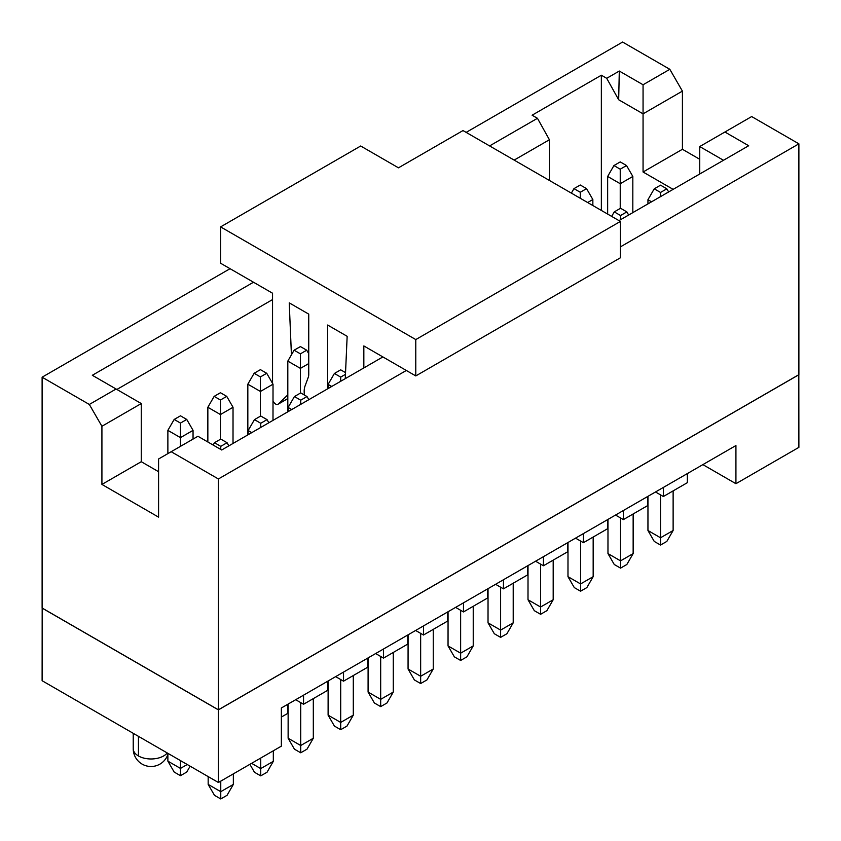 <?xml version="1.0" encoding="UTF-8"?>
<svg xmlns="http://www.w3.org/2000/svg" width="841" height="841" viewBox="0 0 841 841"><rect width="100%" height="100%" fill="white"/><g stroke="black" fill="none" stroke-linecap="round" stroke-linejoin="round"><path stroke-width="1.26" d="M367.769 658.093L367.769 667.176L343.527 681.178L343.527 672.085L367.769 658.093M335.664 676.627L343.527 681.178M383.507 658.093L407.748 644.101L407.748 635.008L383.507 649.01L383.507 658.093L375.643 653.552M663.37 496.516L663.37 487.433L687.36 473.578L687.36 482.671L663.37 496.516L655.496 491.974M623.391 519.601L623.391 510.508L647.633 496.516L647.633 505.609L623.391 519.601L615.517 515.06M583.412 542.687L583.412 533.593L607.654 519.601L607.654 528.684L583.412 542.687L575.538 538.135M543.433 565.762L543.433 556.679L567.675 542.687L567.675 551.77L543.433 565.762L535.559 561.22M503.454 588.847L503.454 579.754L527.685 565.762L527.685 574.855L503.454 588.847L495.58 584.306M463.475 611.933L463.475 602.839L487.706 588.847L487.706 597.93L463.475 611.933L455.601 607.381M423.486 635.008L423.486 625.925L447.727 611.933L447.727 621.015L423.486 635.008L415.622 630.466M303.548 704.253L303.548 695.171L327.79 681.178L327.79 690.261L303.548 704.253L295.685 699.712M798.824 374.687L798.887 447.359L735.928 483.701L702.876 464.621L735.928 445.541L281.357 707.985L287.811 704.253L287.811 713.347L281.357 717.068M281.357 707.985L281.357 746.146L218.397 782.498L42.113 680.716L42.176 608.054M735.928 483.701L735.928 445.541M218.397 782.498L218.397 709.878L42.113 608.096M328.127 680.979L328.106 715.165L340.7 722.43L340.7 679.539M328.106 715.165L334.403 726.067L340.7 729.704L340.7 722.43L353.294 715.165L353.294 675.544M798.887 374.729L218.397 709.878M340.7 729.704L346.997 726.067L353.294 715.165M647.948 530.503L660.532 537.777L660.532 545.042L654.245 541.415L647.948 530.503L647.959 496.327M660.532 545.042L666.829 541.415L673.126 530.503L660.532 537.777L660.532 494.886M673.126 530.503L673.126 490.881M633.147 513.967L633.147 553.588L626.85 564.49L620.553 568.127L620.553 517.961M607.98 519.412L607.969 553.588L620.553 560.863L633.147 553.588M568.001 542.487L567.98 576.674L580.574 583.938L580.574 541.047M567.98 576.674L574.277 587.575L580.574 591.212L580.574 583.938L593.168 576.674L593.168 537.052M528.022 565.572L528.001 599.749L540.595 607.023L540.595 564.132M528.001 599.749L534.298 610.661L540.595 614.298L540.595 607.023L553.189 599.749L553.189 560.127M488.043 588.658L488.022 622.834L500.616 630.109L500.616 587.207M488.022 622.834L494.319 633.736L500.616 637.373L500.616 630.109L513.21 622.834L513.21 583.212M448.064 611.733L448.043 645.92L460.637 653.184L460.637 610.293M448.043 645.92L454.34 656.821L460.637 660.458L460.637 653.184L473.231 645.92L473.231 606.298M408.085 634.818L408.064 668.994L420.658 676.269L420.658 633.378M408.064 668.994L414.361 679.906L420.658 683.544L420.658 676.269L433.252 668.994L433.252 629.373M368.106 657.904L368.085 692.08L380.679 699.355L380.679 656.453M368.085 692.08L374.382 702.981L380.679 706.619L380.679 699.355L393.273 692.08L393.273 652.458M313.315 698.619L313.315 738.251L307.018 749.152L300.721 752.79L300.721 702.624M288.137 704.064L288.127 738.251L300.721 745.515L313.315 738.251M251.606 763.323L260.742 768.6L260.742 758.056M249.882 764.322L254.445 772.238L260.742 775.865L260.742 768.6L273.325 761.326L273.325 750.782M220.763 781.142L220.763 791.675L233.346 784.411L233.346 773.867M208.169 784.411L220.763 791.675L220.763 798.95L214.466 795.313L208.169 784.411L208.169 776.6M180.458 760.6L180.468 768.411L187.238 764.511M167.874 761.147L180.468 768.411L180.468 775.686L174.171 772.049L167.874 761.147L167.864 754.493M607.969 553.588L614.256 564.49L620.553 568.127M580.574 591.212L586.871 587.575L593.168 576.674M540.595 614.298L546.892 610.661L553.189 599.749M500.616 637.373L506.913 633.736L513.21 622.834M460.637 660.458L466.934 656.821L473.231 645.92M420.658 683.544L426.955 679.906L433.252 668.994M380.679 706.619L386.976 702.981L393.273 692.08M288.127 738.251L294.424 749.152L300.721 752.79M260.742 775.865L267.039 772.238L273.325 761.326M220.763 798.95L227.059 795.313L233.346 784.411M180.468 775.686L186.755 772.049L190.14 766.193M699.733 174.003L699.733 146.555L751.675 116.563L798.887 143.832L798.887 374.655L218.397 709.804L42.113 608.022L42.113 377.199L230.045 268.689M466.145 132.384L622.603 42.05L669.825 69.309L682.419 91.122L682.419 149.288L699.733 159.275M798.887 143.832L620.395 246.886M406.329 370.471L218.397 478.971L218.397 709.804M218.397 478.971L171.175 451.712L158.581 458.986L158.581 517.141L101.919 484.427L101.919 426.271L89.325 404.458L42.113 377.199M724.91 132.016L748.679 145.735L618.987 220.615M382.886 356.931L221.698 449.988L197.94 436.269L171.175 451.712M489.599 145.924L537.452 118.297L532.101 115.206L601.357 75.217L606.708 78.308L619.302 71.043L643.06 84.762L669.825 69.309M89.325 404.458L116.09 389.005L92.321 375.286L253.498 282.229M643.06 84.762L643.06 113.84L682.419 91.122M606.708 78.308L618.671 99.753L643.06 113.84L643.06 172.006L682.419 149.288M643.06 172.006L673.126 189.362M158.581 471.706L141.267 461.709L101.919 484.427M141.267 461.709L141.267 403.554L101.919 426.271M141.267 403.554L116.09 389.005M620.227 208.452L620.237 183.727L607.654 176.452L607.654 214.077M632.831 176.452L620.237 183.727L620.237 169.188L613.941 165.551L620.237 161.914L626.534 165.551L632.831 176.452L632.821 212.626M651.565 201.808L647.948 199.716L647.948 203.9M580.258 198.266L580.258 192.263L573.961 188.636L580.258 184.999L586.555 188.636L592.852 199.538L592.852 205.53M331.722 386.461L328.106 384.379L328.106 388.553M300.395 393.104L300.405 368.379L287.811 361.115L287.811 411.817M251.764 432.631L248.148 430.539L248.148 434.713M180.458 446.35L180.468 437.625L167.874 430.361L167.874 453.625M193.052 430.361L180.468 437.625L180.468 423.086L174.171 419.449L180.468 415.822L186.755 419.449L193.052 430.361L193.052 439.086M220.437 439.265L220.447 414.55L207.853 407.275L207.853 441.988M233.031 407.275L220.447 414.55L220.447 400.001L214.15 396.374L220.447 392.736L226.744 396.374L233.031 407.275L233.02 443.449M291.743 409.546L288.127 407.454L288.127 411.638M260.416 416.19L260.426 376.926L254.129 373.288L260.426 369.651L266.723 373.288L273.02 384.19L272.999 420.374M273.02 384.19L260.426 391.464L247.832 384.19L247.832 434.902M699.733 146.555L723.491 160.274M618.671 99.753L619.302 71.043M514.156 160.095L549.415 139.743L537.452 118.297M116.878 389.467L272.547 299.585M549.415 139.743L549.415 180.447M601.357 210.439L601.357 75.217M613.941 165.551L607.654 176.452M660.532 196.626L660.532 192.452L654.245 188.815L660.532 185.178L666.829 188.815L668.637 191.948M654.245 188.815L647.948 199.716M620.553 219.711L620.553 215.527L614.256 211.89L620.553 208.263L626.85 211.89L628.658 215.033M614.256 211.89L611.659 216.389M592.852 199.538L587.659 202.534M573.961 188.636L571.365 193.125M340.7 381.288L340.7 377.104L334.403 373.467L340.7 369.84L345.535 372.626M334.403 373.467L328.106 384.379M308.742 363.564L300.405 368.379L300.405 353.84L294.108 350.203L287.811 361.115M294.108 350.203L300.405 346.576L306.702 350.203L308.742 353.746M220.763 449.441L220.763 446.35L214.466 442.713L220.763 439.086L227.059 442.713L228.868 445.856M214.466 442.713L213.12 445.036M260.742 427.449L260.742 423.265L254.445 419.638L260.742 416.001L267.039 419.638L268.847 422.771M254.445 419.638L248.148 430.539M174.171 419.449L167.874 430.361M214.15 396.374L207.853 407.275M300.721 404.363L300.721 400.19L294.424 396.553L300.721 392.915L307.018 396.553L308.826 399.685M294.424 396.553L288.127 407.454M254.129 373.288L247.832 384.19M626.534 165.551L620.237 169.188M666.829 188.815L660.532 192.452M626.85 211.89L620.553 215.527M586.555 188.636L580.258 192.263M345.462 374.35L340.7 377.104M306.702 350.203L300.405 353.84M227.059 442.713L220.763 446.35M267.039 419.638L260.742 423.265M186.755 419.449L180.468 423.086M226.744 396.374L220.447 400.001M307.018 396.553L300.721 400.19M266.723 373.288L260.426 376.926M363.838 367.927L363.838 345.935L415.78 375.927L415.78 339.575L220.605 226.891L220.605 263.244L272.547 293.225L272.547 383.38M273.01 400.81A4.447 2.576 -120 0 0 277.919 404.321A4.447 2.576 -120 0 0 278.213 404.101L287.811 394.86M291.428 354.849L289.23 302.865L308.742 314.124L308.742 374.466A11.133 6.423 60 0 1 308.3 377.22L305.073 385.945A22.255 12.857 -120 0 0 304.463 395.081M328.064 388.584A11.133 6.423 60 0 1 327.633 385.367L327.633 325.036L347.154 336.305L345.273 378.65M220.605 226.891L360.684 146.008L398.466 167.822L463.002 130.565L620.395 221.435L620.395 257.788L415.78 375.927M620.395 221.435L415.78 339.575M138.439 736.338L138.439 755.964A17.808 10.281 0 0 0 167.233 752.958M133.225 733.32L133.225 748.7A17.808 10.281 0 0 0 138.439 755.964M287.811 398.55L278.213 404.101M133.225 748.7A17.808 17.808 0 0 0 168.179 753.504M277.919 404.321L287.811 398.602"/></g></svg>
